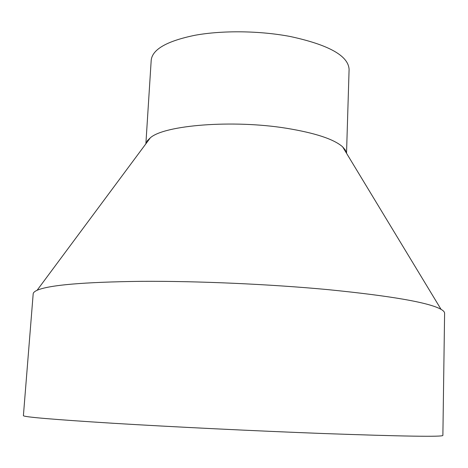 <?xml version="1.0" encoding="UTF-8"?>
<svg xmlns="http://www.w3.org/2000/svg" width="468" height="468" viewBox="0 0 468 468"><rect width="100%" height="100%" fill="white"/><g stroke="black" fill="none" stroke-linecap="round" stroke-linejoin="round"><path stroke-width="0.7" d="M323.212 433.52C402.732 436.363 442.623 437.001 442.88 435.427L444.6 313.262C444.629 312.021 443.448 310.717 441.049 309.342C429.074 302.544 391.377 295.969 327.945 289.628C269.925 284.175 197.49 280.97 141.131 281.332C83.667 282.058 48.988 285.041 37.089 290.289C34.568 291.435 33.269 292.623 33.181 293.857L23.4 415.648C23.347 416.97 53.188 419.509 112.917 423.259C172.242 426.886 256.686 431.016 323.212 433.52M145.876 143.805L151.211 60.109C152.469 49.263 167.111 40.973 195.144 35.24C222.546 30.268 259.722 30.712 290.166 36.481C328.793 44.834 348.438 55.821 349.093 69.445L346.531 153.27M145.957 143.694L147.385 140.692L150.345 137.791C164.461 125.102 232.888 119.556 286.434 128.261C315.256 132.988 333.994 139.189 342.646 146.858L345.32 150.029L346.46 153.153M150.345 137.791L37.089 290.289M342.646 146.858L441.049 309.342"/></g></svg>

